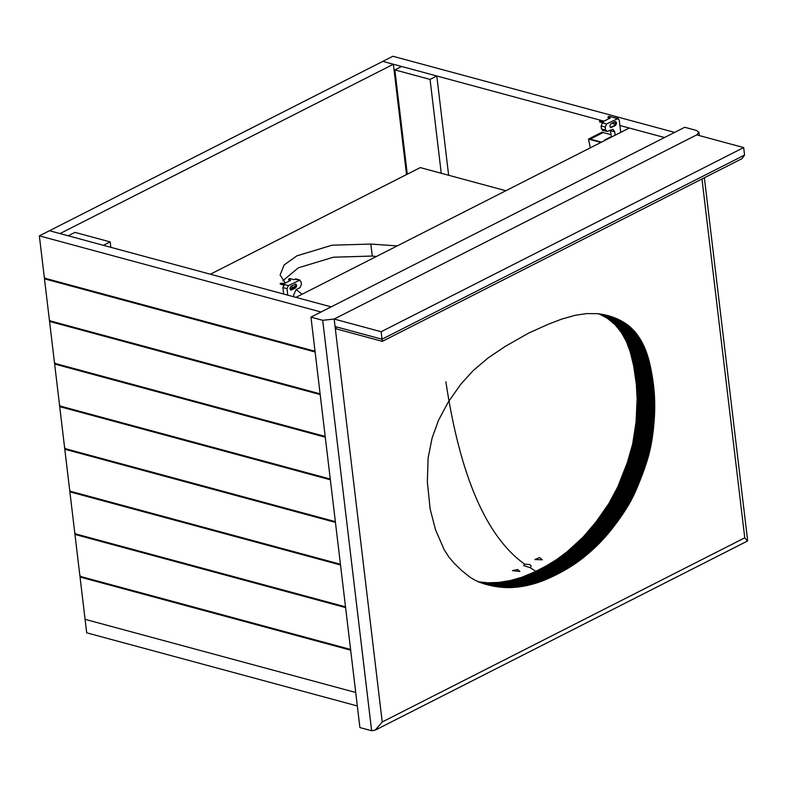 <?xml version="1.0" encoding="UTF-8"?>
<svg xmlns="http://www.w3.org/2000/svg" width="787" height="787" viewBox="0 0 787 787"><rect width="100%" height="100%" fill="white"/><g stroke="black" fill="none" stroke-linecap="round" stroke-linejoin="round"><path stroke-width="1.18" d="M539.597 557.54L542.341 559.813L534.904 559.547L539.597 557.54M530.231 567.702L523.729 565.607L524.703 564.171L529.985 564.594L531.195 566.178L530.231 567.702L535.829 571.352M517.738 569.513L519.932 571.519L512.426 570.634L517.738 569.513M445.875 381.813C460.061 476.155 486.336 536.941 524.703 564.171M701.974 178.993L744.758 537.826L382.226 721.984L334.18 319.04L696.711 134.882L334.18 319.04L322.7 320.309L310.963 317.131L684.72 127.268L696.456 130.445L698.954 132.324L696.711 134.882L743.666 147.572L744.561 155.059L742.062 158.62L382.344 341.351L336.816 329.045L335.075 326.526L334.18 319.04L381.134 331.73L382.029 339.217L335.075 326.526M382.344 340.751L382.029 339.217L744.561 155.059M743.666 147.572L381.134 331.73M528.598 333.108L548.431 324.185L561.898 319.04L575.061 315.331L586.502 313.6L597.087 313.659L607.82 315.577L618.838 319.63L627.652 324.962L634.932 331.848L641.11 340.653L645.812 350.589L649.354 362L652.728 379.334L654.391 394.474L654.666 411.65L653.505 428.374L650.977 445.432L647.711 458.762L642.448 474.286L634.499 493.606L628.557 504.92L620.126 517.925L610.378 530.861L600.235 542.361L588.194 553.645L575.976 563.138L563.364 570.949L549.464 577.963L536.144 583.128L523.611 586.177L511.265 587.555L500.109 587.132L483.385 583.62L475.633 580.54L470.282 577.422L461.93 570.772L454.148 563.266L448.826 556.93L444.291 549.906L435.555 529.887L430.135 508.973L427.341 481.762L428.118 458.034L432.073 438.123L438.546 420.238L448.226 402.118L460.897 384.076L473.499 370.303L488.255 357.849L504.988 346.555L528.598 333.108M495.977 586.561L478.378 581.809L488.274 582.803L498.712 582.449L509.907 580.639L521.525 577.392L535.012 571.746L546.198 565.942L556.734 559.508L567.348 551.589L583 537.216L595.946 522.086L608.902 503.552L617.854 486.75L627.367 462.52L632.669 444.055L636.083 421.802L637.136 398.763L636.319 384.125L633.712 366.211L630.397 352.301L626.403 341.538L621.415 332.527L615.109 324.667L607.141 318.164L598.651 313.718L616.26 318.479M539.282 569.729L556.881 574.48M744.758 537.826L747.453 541.053L375.192 730.149L371.641 730.739L359.905 727.562L310.963 317.131M382.226 721.984L375.192 730.149M210.355 274.22L420.268 167.592L505.854 190.729M397.228 245.908L370.844 244.068L372.271 256.05L333.422 257.201L298.342 267.816L282.838 280.733M376.363 256.503L372.271 256.05M290.885 286.37L292.666 287.383M296.168 289.606L302.051 294.249M285.347 283.045L280.093 274.978L284.137 264.944L296.915 255.834L331.996 245.219L370.844 244.068M407.282 174.183L394.848 69.895L401.586 66.472L436.795 75.985L448.639 175.255M436.795 75.985L430.066 79.408L441.251 173.268M394.848 69.895L430.066 79.408M110.18 241.904L74.972 232.381L68.233 235.805L103.451 245.328L110.18 241.904L110.829 247.315M350.677 650.19L80.038 577.048L85.075 619.33L86.688 632.807L357.328 705.959M85.075 619.33L355.714 692.481L85.075 619.33M49.453 230.729L60.019 233.582L393.372 64.249L382.807 61.396L39.35 235.864L321.066 312.006L331.16 306.871L295.951 297.358L629.305 128.015L664.513 137.538L331.16 306.871L49.453 230.729M406.525 174.576L393.372 64.249M619.89 125.477L664.513 137.538L674.616 132.403L392.9 56.261L382.807 61.396L603.786 121.119M611.824 123.293L615.168 124.198M335.439 522.391L64.79 449.239L69.787 491.098L340.427 564.24M340.515 564.987L69.876 491.845L70.348 490.813M70.436 491.56L340.466 564.535M345.591 607.594L74.952 534.442L79.94 576.291L350.589 649.442M80.038 577.048L80.51 576.005M80.599 576.763L350.618 649.737M315.115 351.986L44.475 278.834L49.463 320.693L320.102 393.834M320.201 394.582L49.551 321.44L50.024 320.407M50.112 321.155L320.142 394.139M325.277 437.188L54.637 364.037L59.625 405.895L330.265 479.037M330.353 479.785L59.714 406.643L60.186 405.61M60.274 406.358L330.304 479.332M49.551 321.44L54.549 363.289L325.188 436.441M54.637 364.037L55.11 363.004M55.198 363.751L325.218 436.736M39.35 235.864L44.387 278.086L315.026 351.238M44.475 278.834L44.948 277.801M45.036 278.549L315.066 351.533M69.876 491.845L74.863 533.694L345.503 606.846M74.952 534.442L75.424 533.409M75.513 534.157L345.542 607.141M59.714 406.643L64.701 448.492L335.351 521.643M64.79 449.239L65.262 448.206M65.351 448.954L335.38 521.938M611.292 136.633L604.731 139.968L605.419 140.145M590.299 147.828L588.499 139.073L601.976 132.226L603.147 132.55L590.24 139.102L601.494 142.142L590.24 139.102L603.147 132.55L611.056 134.685M616.988 134.272L618.818 133.347M615.424 121.572L616.014 122.693L614.834 125.281L610.456 127.405M614.873 121.749L615.257 124.966M620.707 132.383L619.231 119.929L617.274 118.542L613.171 117.43L618.179 118.424L606.61 123.962L605.193 127.061L605.557 130.052L607.505 131.449L612.945 129.255L614.686 131.773L615.1 135.236M611.351 137.135L610.437 129.953M603.393 130.337L601.445 128.95L601.091 125.95L602.508 122.851L603.629 122.28L599.517 121.168L604.416 120.962L610.033 118.109M611.046 123.697C609.384 125.861 609.532 127.11 611.489 127.435L615.424 125.438C617.077 123.274 616.929 122.024 614.972 121.7L611.046 123.697M610.732 127.533L611.489 127.435L610.909 127.278M615.729 121.601L614.972 121.7M602.488 130.455L607.505 131.449M608.243 117.194L610.004 117.666L610.092 118.414L608.331 117.942L608.243 117.194M602.694 122.752L599.605 121.916L599.517 121.168M613.171 117.43L609.059 116.319L608.213 116.751M600.934 142.427L588.499 139.073M290.57 289.901L294.948 287.776L296.128 285.189L295.538 284.058M287.767 295.145L286.999 288.701L288.416 285.592L284.304 284.491L282.887 287.589L283.654 294.033M290.147 289.38L296.148 285.524M288.416 285.592L299.985 280.064L295.873 278.952L293.846 279.641L289.734 278.529L288.898 278.952M295.086 284.186C297.053 284.52 297.201 285.77 295.538 287.934L291.613 289.931C289.655 289.606 289.498 288.357 291.16 286.183L295.843 284.087M291.023 289.773L291.613 289.931L290.856 290.029M294.968 279.07L299.08 280.182L301.028 281.569L301.382 284.569L299.965 287.668L296.04 289.665L293.679 294.84L293.915 296.807M284.304 284.491L280.202 283.379L285.091 283.172L290.708 280.32L288.918 279.405L289.006 280.152L290.708 280.32M284.392 285.238L280.29 284.127L280.202 283.379M607.653 315.538L608.203 315.685M607.22 315.42L608.597 315.794M606.816 315.321L608.99 315.902M606.423 315.223L609.374 316.02M606.029 315.125L609.768 316.138M605.636 315.036L610.151 316.256M605.242 314.948L610.535 316.374M604.849 314.859L610.928 316.502M604.455 314.77L611.312 316.63M604.062 314.692L611.696 316.758M603.668 314.613L612.079 316.886M603.275 314.534L612.463 317.013M602.881 314.456L612.847 317.151M602.488 314.387L613.23 317.289M602.094 314.318L613.614 317.436M601.701 314.249L613.998 317.574M601.307 314.19L614.381 317.722M600.914 314.121L614.755 317.869M600.52 314.062L615.139 318.017M600.127 314.013L615.513 318.164M599.733 313.954L615.887 318.322M599.025 313.875L616.634 318.637M599.399 314.043L616.998 318.794M599.763 314.2L617.372 318.961M600.137 314.367L617.736 319.128M600.501 314.534L618.11 319.296M600.865 314.702L618.474 319.463M601.229 314.879L618.838 319.63M601.593 315.046L619.192 319.807M601.947 315.223L619.556 319.984M602.311 315.41L619.91 320.161M602.665 315.587L620.274 320.348M603.019 315.774L620.628 320.525M603.373 315.961L620.982 320.712M603.718 316.148L621.327 320.909M604.072 316.335L621.681 321.096M604.416 316.531L622.025 321.293M604.77 316.728L622.369 321.49M605.114 316.925L622.714 321.686M605.449 317.122L623.058 321.883M605.793 317.328L623.402 322.09M606.128 317.535L623.737 322.296M606.472 317.741L624.071 322.503M606.807 317.958L624.406 322.709M607.141 318.164L624.74 322.926M607.466 318.381L625.075 323.142M607.8 318.607L625.409 323.359M608.125 318.824L625.734 323.585M608.449 319.05L626.058 323.811M608.774 319.276L626.383 324.037M609.099 319.502L626.698 324.264M609.413 319.738L627.023 324.49M609.728 319.965L627.337 324.726M610.043 320.211L627.652 324.962M610.358 320.447L627.967 325.208M610.673 320.693L628.282 325.444M610.978 320.939L628.587 325.69M611.292 321.185L628.892 325.936M611.597 321.43L629.197 326.192M611.893 321.686L629.502 326.448M612.197 321.942L629.807 326.703M612.493 322.198L630.102 326.959M612.798 322.463L630.397 327.225M613.093 322.729L630.692 327.49M613.378 322.995L630.987 327.756M613.673 323.27L631.282 328.022M613.958 323.536L631.567 328.297M614.254 323.821L631.863 328.572M614.539 324.096L632.148 328.858M614.824 324.382L632.433 329.143M615.109 324.667L632.718 329.428M615.395 324.962L632.994 329.723M615.67 325.257L633.279 330.019M615.946 325.552L633.555 330.314M616.231 325.857L633.83 330.619M616.506 326.162L634.106 330.924M616.782 326.467L634.381 331.229M617.047 326.782L634.656 331.534M617.323 327.097L634.932 331.848M617.588 327.412L635.198 332.173M617.854 327.726L635.463 332.488M618.12 328.051L635.729 332.812M618.385 328.376L635.994 333.137M618.651 328.71L636.26 333.472M618.907 329.045L636.516 333.796M619.172 329.379L636.781 334.141M619.428 329.714L637.037 334.475M619.684 330.058L637.293 334.819M619.93 330.402L637.539 335.164M620.186 330.747L637.795 335.508M620.431 331.101L638.041 335.852M620.687 331.455L638.287 336.206M620.933 331.809L638.532 336.57M621.169 332.163L638.778 336.925M621.415 332.527L639.024 337.289M621.651 332.891L639.26 337.653M621.887 333.255L639.497 338.017M622.124 333.629L639.733 338.38M622.36 334.003L639.969 338.754M622.596 334.377L640.205 339.128M622.822 334.75L640.431 339.512M623.048 335.134L640.657 339.886M623.274 335.518L640.884 340.269M623.501 335.901L641.11 340.653M623.717 336.285L641.326 341.046M623.943 336.679L641.543 341.43M624.16 337.072L641.769 341.824M624.376 337.466L641.976 342.217M624.583 337.859L642.192 342.62M624.799 338.262L642.399 343.014M625.006 338.666L642.615 343.417M625.212 339.069L642.822 343.821M625.419 339.472L643.018 344.234M625.616 339.886L643.225 344.637M625.813 340.289L643.422 345.05M626.009 340.702L643.618 345.463M626.206 341.125L643.815 345.877M626.403 341.538L644.012 346.3M626.59 341.961L644.199 346.713M626.777 342.384L644.386 347.136M626.964 342.807L644.573 347.559M627.15 343.23L644.76 347.992M627.328 343.653L644.937 348.415M627.505 344.086L645.114 348.848M627.682 344.519L645.291 349.28M627.859 344.952L645.468 349.713M628.026 345.395L645.635 350.146M628.203 345.827L645.812 350.589M628.37 346.27L645.979 351.032M628.538 346.723L646.147 351.484M628.705 347.165L646.304 351.927M628.862 347.618L646.471 352.379M629.029 348.08L646.629 352.832M629.187 348.533L646.786 353.294M629.344 348.995L646.944 353.757M629.492 349.458L647.101 354.219M629.649 349.92L647.258 354.681M629.807 350.392L647.406 355.153M629.954 350.864L647.563 355.626M630.102 351.336L647.711 356.098M630.249 351.819L647.858 356.58M630.397 352.301L647.996 357.052M630.535 352.783L648.144 357.544M630.672 353.265L648.281 358.026M630.82 353.757L648.419 358.508M630.958 354.248L648.557 359M631.095 354.74L648.695 359.502M631.223 355.232L648.832 359.993M631.361 355.734L648.97 360.495M631.489 356.236L649.098 360.997M631.617 356.737L649.226 361.499M631.754 357.249L649.354 362M631.872 357.751L649.482 362.512M632 358.262L649.609 363.023M632.128 358.774L649.737 363.535M632.246 359.295L649.855 364.056M632.364 359.816L649.973 364.568M632.492 360.338L650.092 365.089M632.61 360.859L650.21 365.611M632.718 361.381L650.328 366.142M632.837 361.912L650.446 366.673M632.955 362.443L650.554 367.195M633.063 362.974L650.672 367.726M633.171 363.505L650.78 368.267M633.279 364.047L650.888 368.798M633.387 364.578L650.997 369.339M633.496 365.119L651.105 369.88M633.604 365.66L651.213 370.421M633.712 366.211L651.311 370.972M633.81 366.752L651.42 371.513M633.909 367.303L651.518 372.064M634.007 367.854L651.616 372.615M634.115 368.405L651.715 373.166M634.204 368.965L651.813 373.717M634.302 369.516L651.911 374.278M634.401 370.077L652.01 374.838M634.499 370.638L652.098 375.399M634.588 371.198L652.197 375.96M634.676 371.759L652.285 376.52M634.775 372.32L652.374 377.081M634.863 372.89L652.462 377.642M634.952 373.451L652.551 378.213M635.03 374.012L652.639 378.773M635.119 374.582L652.728 379.334M635.198 375.143L652.807 379.905M635.286 375.704L652.885 380.465M635.365 376.265L652.974 381.026M635.443 376.825L653.053 381.587M635.522 377.386L653.121 382.148M635.591 377.957L653.2 382.708M635.67 378.517L653.279 383.269M635.739 379.078L653.348 383.84M635.807 379.639L653.417 384.4M635.876 380.2L653.485 384.961M635.945 380.76L653.554 385.522M636.014 381.321L653.623 386.083M636.073 381.882L653.682 386.643M636.142 382.443L653.741 387.204M636.201 383.003L653.81 387.765M636.26 383.564L653.869 388.325M636.319 384.125L653.918 388.886M636.368 384.686L653.977 389.447M636.427 385.246L654.027 389.998M636.476 385.807L654.086 390.559M636.526 386.358L654.135 391.119M636.575 386.919L654.174 391.68M636.614 387.479L654.223 392.241M636.663 388.04L654.272 392.802M636.703 388.601L654.312 393.362M636.742 389.162L654.351 393.913M636.781 389.722L654.391 394.474M636.821 390.273L654.42 395.035M636.85 390.834L654.459 395.595M636.88 391.395L654.489 396.156M636.919 391.956L654.518 396.717M636.939 392.516L654.548 397.278M636.968 393.077L654.577 397.838M636.998 393.648L654.597 398.399M637.017 394.208L654.627 398.97M637.037 394.779L654.646 399.53M637.057 395.34L654.666 400.101M637.077 395.91L654.686 400.672M637.086 396.481L654.695 401.242M637.106 397.051L654.705 401.803M637.116 397.622L654.725 402.383M637.126 398.192L654.735 402.954M637.136 398.763L654.745 403.524M637.136 399.343L654.745 404.095M637.145 399.914L654.754 404.675M637.145 400.494L654.754 405.256M637.145 401.075L654.754 405.826M637.145 401.645L654.754 406.407M637.145 402.226L654.754 406.987M637.136 402.806L654.745 407.568M637.136 403.387L654.735 408.148M637.126 403.967L654.735 408.728M637.116 404.557L654.725 409.309M637.106 405.138L654.705 409.899M637.086 405.728L654.695 410.48M637.077 406.308L654.676 411.07M637.057 406.899L654.666 411.65M637.037 407.479L654.646 412.24M637.017 408.069L654.627 412.831M636.998 408.66L654.597 413.421M636.968 409.25L654.577 414.011M636.949 409.84L654.548 414.601M636.919 410.43L654.528 415.192M636.89 411.021L654.499 415.782M636.86 411.621L654.459 416.372M636.821 412.211L654.43 416.972M636.791 412.801L654.4 417.563M636.752 413.401L654.361 418.163M636.713 414.001L654.322 418.753M636.673 414.592L654.282 419.353M636.634 415.192L654.243 419.953M636.594 415.792L654.204 420.543M636.545 416.382L654.154 421.143M636.506 416.982L654.115 421.743M636.457 417.582L654.066 422.344M636.408 418.182L654.017 422.944M636.358 418.782L653.967 423.544M636.309 419.382L653.908 424.144M636.25 419.992L653.859 424.744M636.191 420.592L653.8 425.354M636.142 421.193L653.741 425.954M636.083 421.802L653.682 426.554M636.014 422.403L653.623 427.164M635.955 423.003L653.564 427.764M635.896 423.613L653.505 428.374M635.827 424.213L653.436 428.974M635.758 424.823L653.367 429.574M635.689 425.423L653.299 430.184M635.621 426.023L653.23 430.784M635.552 426.623L653.161 431.384M635.483 427.223L653.092 431.984M635.404 427.823L653.013 432.584M635.335 428.423L652.944 433.175M635.257 429.013L652.866 433.775M635.178 429.613L652.787 434.365M635.099 430.204L652.708 434.965M635.011 430.794L652.62 435.555M634.932 431.384L652.541 436.146M634.843 431.974L652.453 436.736M634.765 432.565L652.364 437.326M634.676 433.155L652.275 437.916M634.588 433.745L652.187 438.497M634.489 434.326L652.098 439.087M634.401 434.906L652.01 439.667M634.302 435.496L651.911 440.248M634.204 436.077L651.813 440.828M634.106 436.657L651.715 441.409M634.007 437.228L651.616 441.989M633.909 437.808L651.518 442.569M633.801 438.379L651.41 443.14M633.702 438.959L651.302 443.72M633.594 439.53L651.193 444.291M633.486 440.1L651.085 444.862M633.368 440.671L650.977 445.432M633.26 441.241L650.869 445.993M633.142 441.802L650.751 446.563M633.023 442.373L650.633 447.124M632.905 442.933L650.515 447.685M632.787 443.494L650.396 448.256M632.669 444.055L650.278 448.806M632.541 444.606L650.151 449.367M632.414 445.167L650.023 449.928M632.286 445.717L649.895 450.479M632.158 446.278L649.767 451.03M632.03 446.829L649.639 451.581M631.892 447.38L649.501 452.132M631.764 447.921L649.364 452.682M631.627 448.472L649.226 453.233M631.479 449.023L649.088 453.774M631.341 449.564L648.95 454.325M631.194 450.115L648.803 454.876M631.046 450.666L648.655 455.427M630.899 451.217L648.498 455.978M630.741 451.777L648.35 456.529M630.584 452.328L648.193 457.09M630.426 452.889L648.035 457.64M630.269 453.44L647.868 458.201M630.102 454.001L647.711 458.762M629.934 454.561L647.544 459.323M629.767 455.122L647.376 459.883M629.6 455.683L647.199 460.444M629.423 456.244L647.032 461.005M629.246 456.814L646.855 461.566M629.069 457.375L646.678 462.136M628.892 457.945L646.491 462.707M628.705 458.516L646.314 463.268M628.518 459.077L646.127 463.838M628.331 459.647L645.94 464.409M628.144 460.228L645.753 464.979M627.947 460.798L645.556 465.55M627.76 461.369L645.36 466.13M627.564 461.949L645.173 466.701M627.367 462.52L644.966 467.281M627.16 463.1L644.769 467.862M626.964 463.681L644.573 468.432M626.757 464.261L644.366 469.013M626.55 464.842L644.159 469.593M626.344 465.422L643.953 470.173M626.137 466.002L643.736 470.764M625.921 466.583L643.53 471.344M625.704 467.173L643.313 471.934M625.488 467.763L643.097 472.515M625.272 468.344L642.881 473.105M625.055 468.934L642.664 473.695M624.839 469.524L642.448 474.286M624.612 470.114L642.222 474.876M624.386 470.705L641.995 475.466M624.17 471.305L641.769 476.056M623.934 471.895L641.543 476.656M623.707 472.495L641.316 477.247M623.481 473.085L641.09 477.847M623.245 473.685L640.854 478.447M623.019 474.286L640.628 479.037M622.783 474.886L640.392 479.637M622.547 475.476L640.156 480.237M622.32 476.066L639.92 480.827M622.084 476.656L639.693 481.418M621.848 477.247L639.457 482.008M621.612 477.827L639.221 482.588M621.386 478.407L638.985 483.169M621.15 478.988L638.759 483.749M620.913 479.568L638.523 484.32M620.677 480.139L638.287 484.9M620.451 480.709L638.05 485.471M620.215 481.27L637.824 486.032M619.979 481.841L637.588 486.592M619.743 482.392L637.352 487.153M619.507 482.952L637.116 487.714M619.271 483.503L636.88 488.265M619.035 484.054L636.644 488.816M618.798 484.605L636.408 489.357M618.562 485.146L636.171 489.908M618.326 485.687L635.935 490.439M618.09 486.218L635.699 490.98M617.854 486.75L635.453 491.511M617.608 487.281L635.217 492.042M617.372 487.812L634.981 492.564M617.136 488.333L634.735 493.085M616.89 488.845L634.499 493.606M616.654 489.366L634.253 494.118M616.408 489.878L634.017 494.63M616.162 490.38L633.771 495.141M615.926 490.891L633.525 495.643M615.68 491.383L633.289 496.144M615.434 491.885L633.043 496.646M615.188 492.377L632.797 497.138M614.942 492.869L632.551 497.62M614.696 493.351L632.295 498.112M614.44 493.843L632.05 498.604M614.185 494.334L631.794 499.086M613.929 494.816L631.538 499.578M613.673 495.308L631.282 500.07M613.407 495.79L631.017 500.552M613.142 496.282L630.751 501.044M612.876 496.764L630.485 501.526M612.611 497.256L630.22 502.008M612.335 497.738L629.944 502.5M612.06 498.22L629.669 502.982M611.784 498.712L629.393 503.473M611.509 499.194L629.118 503.955M611.233 499.676L628.833 504.437M610.948 500.168L628.557 504.92M610.663 500.65L628.262 505.411M610.368 501.132L627.977 505.893M610.082 501.614L627.692 506.375M609.787 502.106L627.396 506.858M609.492 502.588L627.101 507.34M609.197 503.07L626.806 507.831M608.902 503.552L626.511 508.313M608.597 504.034L626.206 508.796M608.292 504.516L625.901 509.278M607.987 504.998L625.596 509.76M607.682 505.48L625.291 510.242M607.377 505.962L624.986 510.724M607.062 506.444L624.671 511.206M606.747 506.926L624.357 511.688M606.433 507.408L624.042 512.17M606.118 507.89L623.727 512.642M605.803 508.372L623.412 513.124M605.478 508.845L623.088 513.606M605.154 509.327L622.763 514.088M604.829 509.809L622.438 514.57M604.505 510.291L622.114 515.042M604.18 510.763L621.789 515.524M603.855 511.245L621.455 516.006M603.521 511.727L621.13 516.488M603.186 512.209L620.795 516.961M602.852 512.681L620.461 517.443M602.517 513.163L620.126 517.925M602.183 513.636L619.782 518.397M601.839 514.118L619.448 518.879M601.494 514.6L619.103 519.351M601.16 515.072L618.759 519.833M600.815 515.554L618.425 520.305M600.471 516.026L618.07 520.787M600.127 516.498L617.726 521.26M599.773 516.98L617.382 521.732M599.428 517.452L617.038 522.204M599.084 517.925L616.693 522.676M598.74 518.387L616.339 523.148M598.386 518.859L615.995 523.621M598.041 519.322L615.65 524.083M597.687 519.784L615.296 524.545M597.343 520.246L614.952 525.008M596.989 520.709L614.598 525.47M596.644 521.171L614.254 525.932M596.29 521.624L613.899 526.385M595.946 522.086L613.555 526.837M595.592 522.538L613.201 527.29M595.238 522.991L612.847 527.743M594.893 523.434L612.493 528.195M594.539 523.886L612.148 528.648M594.185 524.329L611.794 529.09M593.831 524.781L611.44 529.533M593.477 525.224L611.086 529.976M593.123 525.657L610.732 530.418M592.768 526.1L610.378 530.861M592.414 526.533L610.023 531.294M592.06 526.975L609.669 531.727M591.706 527.408L609.315 532.16M591.352 527.831L608.951 532.592M590.988 528.264L608.597 533.025M590.634 528.697L608.243 533.448M590.28 529.12L607.879 533.881M589.916 529.543L607.525 534.304M589.561 529.966L607.171 534.717M589.197 530.379L606.807 535.14M588.843 530.802L606.452 535.553M588.479 531.215L606.088 535.977M588.125 531.628L605.724 536.39M587.761 532.042L605.37 536.793M587.397 532.445L605.006 537.206M587.033 532.858L604.642 537.61M586.669 533.261L604.278 538.023M586.315 533.665L603.914 538.426M585.951 534.068L603.55 538.82M585.587 534.462L603.186 539.223M585.213 534.865L602.822 539.616M584.849 535.258L602.458 540.01M584.485 535.652L602.094 540.413M584.111 536.045L601.721 540.797M583.747 536.429L601.357 541.19M583.374 536.823L600.983 541.584M583 537.216L600.609 541.968M582.626 537.6L600.235 542.361M582.252 537.983L599.861 542.745M581.878 538.367L599.487 543.128M581.504 538.751L599.114 543.512M581.131 539.134L598.74 543.886M580.747 539.508L598.356 544.27M580.373 539.892L597.982 544.643M579.989 540.266L597.599 545.027M579.606 540.639L597.215 545.401M579.232 541.013L596.831 545.775M578.848 541.387L596.448 546.148M578.465 541.761L596.064 546.512M578.071 542.125L595.68 546.886M577.688 542.499L595.297 547.25M577.304 542.863L594.913 547.624M576.91 543.227L594.519 547.988M576.527 543.591L594.136 548.352M576.133 543.955L593.742 548.716M575.74 544.319L593.349 549.08M575.356 544.673L592.955 549.434M574.963 545.037L592.562 549.798M574.569 545.391L592.168 550.152M574.176 545.745L591.775 550.507M573.772 546.099L591.381 550.861M573.379 546.453L590.988 551.215M572.985 546.808L590.594 551.569M572.582 547.162L590.191 551.913M572.188 547.506L589.797 552.267M571.785 547.85L589.394 552.612M571.382 548.205L588.991 552.956M570.988 548.549L588.587 553.3M570.585 548.883L588.194 553.645M570.182 549.228L587.791 553.989M569.778 549.572L587.387 554.333M569.375 549.906L586.984 554.668M568.971 550.251L586.571 555.002M568.558 550.585L586.167 555.347M568.155 550.92L585.764 555.681M567.752 551.254L585.361 556.016M567.348 551.589L584.948 556.34M566.935 551.913L584.544 556.675M566.532 552.238L584.141 556.999M566.119 552.563L583.728 557.324M565.715 552.887L583.324 557.649M565.312 553.212L582.911 557.973M564.899 553.536L582.508 558.288M564.495 553.851L582.105 558.613M564.082 554.166L581.691 558.927M563.679 554.481L581.288 559.242M563.266 554.796L580.875 559.557M562.862 555.101L580.472 559.862M562.449 555.415L580.058 560.167M562.046 555.72L579.655 560.482M561.633 556.025L579.242 560.777M561.229 556.32L578.838 561.082M560.816 556.625L578.425 561.387M560.413 556.921L578.022 561.682M560 557.216L577.609 561.977M559.596 557.511L577.196 562.272M559.183 557.806L576.792 562.557M558.78 558.091L576.379 562.853M558.367 558.377L575.976 563.138M557.953 558.662L575.563 563.423M557.55 558.947L575.159 563.708M557.137 559.223L574.746 563.984M556.734 559.508L574.333 564.269M556.32 559.783L573.93 564.545M555.907 560.059L573.516 564.81M555.504 560.324L573.103 565.086M555.091 560.6L572.7 565.351M554.678 560.865L572.287 565.627M554.274 561.131L571.874 565.883M553.861 561.387L571.47 566.148M553.448 561.652L571.057 566.414M553.035 561.908L570.644 566.67M552.622 562.164L570.231 566.925M552.208 562.42L569.818 567.181M551.795 562.675L569.404 567.437M551.372 562.931L568.981 567.693M550.949 563.187L568.558 567.948M550.526 563.443L568.135 568.194M550.103 563.689L567.712 568.45M549.68 563.945L567.279 568.706M549.247 564.19L566.856 568.952M548.814 564.446L566.424 569.208M548.382 564.692L565.991 569.454M547.949 564.948L565.558 569.699M547.516 565.194L565.125 569.955M547.073 565.44L564.682 570.201M546.64 565.686L564.249 570.447M546.198 565.942L563.807 570.693M545.755 566.187L563.364 570.949M545.312 566.433L562.912 571.195M544.86 566.679L562.469 571.441M544.417 566.925L562.016 571.687M543.965 567.181L561.574 571.933M543.512 567.427L561.121 572.188M543.06 567.673L560.669 572.434M542.607 567.919L560.206 572.68M542.145 568.175L559.754 572.926M541.692 568.421L559.291 573.182M541.23 568.667L558.839 573.428M540.767 568.922L558.377 573.674M540.305 569.168L557.914 573.93M539.843 569.424L557.442 574.185M538.711 569.995L556.32 574.756M538.249 570.211L555.848 574.972M537.777 570.437L555.386 575.199M537.314 570.654L554.924 575.415M536.852 570.88L554.461 575.631M536.39 571.096L553.999 575.858M535.927 571.313L553.536 576.074M535.465 571.529L553.074 576.291M535.012 571.746L552.622 576.497M534.56 571.952L552.159 576.714M534.098 572.169L551.707 576.93M533.645 572.375L551.254 577.137M533.202 572.582L550.802 577.343M532.75 572.788L550.359 577.55M532.297 572.995L549.906 577.756M531.855 573.202L549.464 577.963M531.412 573.398L549.011 578.16M530.959 573.605L548.569 578.356M530.527 573.802L548.126 578.553M530.084 573.989L547.693 578.75M529.641 574.185L547.25 578.947M529.208 574.372L546.808 579.134M528.766 574.569L546.375 579.321M528.333 574.756L545.942 579.507M527.9 574.933L545.509 579.694M527.467 575.12L545.076 579.871M527.034 575.297L544.643 580.058M526.611 575.474L544.22 580.226M526.178 575.641L543.787 580.403M525.755 575.818L543.364 580.57M525.332 575.986L542.941 580.737M524.909 576.143L542.518 580.904M524.486 576.31L542.095 581.072M524.063 576.468L541.672 581.229M523.64 576.625L541.249 581.386M523.217 576.782L540.826 581.544M522.794 576.94L540.403 581.701M522.371 577.087L539.98 581.849M521.948 577.245L539.557 581.996M521.525 577.392L539.134 582.144M521.102 577.53L538.702 582.291M520.669 577.678L538.278 582.439M520.246 577.815L537.855 582.577M519.823 577.963L537.432 582.714M519.39 578.101L537 582.852M518.967 578.229L536.577 582.99M518.535 578.366L536.144 583.128M518.112 578.494L535.721 583.256M517.679 578.632L535.288 583.383M517.256 578.76L534.855 583.511M516.823 578.878L534.432 583.639M516.39 579.006L533.999 583.767M515.967 579.124L533.566 583.885M515.534 579.252L533.143 584.003M515.101 579.37L532.71 584.121M514.668 579.478L532.278 584.239M514.236 579.596L531.845 584.357M513.803 579.704L531.412 584.466M513.38 579.822L530.979 584.574M512.947 579.93L530.546 584.682M512.514 580.029L530.113 584.79M512.081 580.137L529.681 584.898M511.639 580.245L529.248 584.997M511.206 580.344L528.815 585.105M510.773 580.442L528.382 585.203M510.34 580.54L527.949 585.302M509.907 580.639L527.516 585.39M509.474 580.727L527.074 585.489M509.032 580.826L526.641 585.577M508.599 580.914L526.208 585.676M508.166 581.003L525.775 585.764M507.733 581.091L525.342 585.843M507.3 581.17L524.909 585.931M506.867 581.259L524.476 586.01M506.434 581.337L524.034 586.099M506.002 581.416L523.611 586.177M505.569 581.495L523.178 586.256M505.136 581.563L522.745 586.325M504.703 581.642L522.312 586.404M504.27 581.711L521.879 586.472M503.837 581.78L521.447 586.541M503.414 581.849L521.014 586.61M502.982 581.908L520.591 586.669M502.549 581.977L520.158 586.738M502.126 582.036L519.725 586.797M501.693 582.095L519.302 586.856M501.27 582.154L518.869 586.905M500.837 582.203L518.446 586.964M500.414 582.252L518.023 587.013M499.981 582.311L517.59 587.063M499.558 582.35L517.167 587.112M499.135 582.4L516.744 587.161M498.712 582.449L516.311 587.2M498.289 582.488L515.888 587.24M497.856 582.528L515.465 587.279M497.433 582.567L515.042 587.318M497.01 582.596L514.619 587.358M496.597 582.626L514.196 587.387M496.174 582.655L513.783 587.417M495.751 582.685L513.36 587.446M495.328 582.714L512.937 587.476M494.915 582.734L512.514 587.496M494.492 582.764L512.101 587.515M494.069 582.783L511.678 587.535M493.656 582.793L511.265 587.555M493.242 582.813L510.842 587.564M492.819 582.823L510.429 587.584M492.406 582.833L510.015 587.594M491.993 582.842L509.602 587.594M491.58 582.842L509.179 587.604M491.167 582.852L508.766 587.604M490.744 582.852L508.353 587.604M490.34 582.842L507.94 587.604M489.927 582.842L507.526 587.604M489.514 582.833L507.113 587.594M489.101 582.823L506.71 587.584M488.688 582.813L506.297 587.574M488.274 582.803L505.884 587.564M487.861 582.783L505.47 587.545M487.448 582.764L505.057 587.525M487.035 582.744L504.644 587.505M486.622 582.724L504.231 587.486M486.209 582.695L503.818 587.456M485.795 582.665L503.405 587.427M485.392 582.636L502.991 587.397M484.979 582.606L502.578 587.368M484.566 582.577L502.175 587.328M484.153 582.537L501.762 587.299M483.739 582.498L501.349 587.259M483.326 582.459L500.935 587.22M482.913 582.419L500.522 587.171M482.5 582.37L500.109 587.132M482.087 582.321L499.696 587.082M481.674 582.272L499.283 587.033M481.26 582.223L498.869 586.984M480.847 582.173L498.456 586.925M480.434 582.114L498.043 586.876M480.021 582.055L497.63 586.817M479.608 581.996L497.217 586.758M479.204 581.937L496.804 586.689M478.791 581.868L496.39 586.63M477.965 581.741L495.564 586.492M479.155 582.105L495.151 586.423M479.46 582.223L494.738 586.354M479.775 582.35L494.334 586.285M480.1 582.469L493.921 586.207M480.414 582.587L493.508 586.128M480.729 582.705L493.095 586.049M481.054 582.823L492.682 585.971M481.388 582.941L492.268 585.882M481.713 583.059L491.855 585.803M482.047 583.177L491.442 585.715M482.392 583.295L491.029 585.626M482.726 583.403L490.616 585.538M483.08 583.521L490.203 585.439M483.425 583.629L489.789 585.351M483.789 583.738L489.376 585.253M484.143 583.856L488.963 585.154M484.517 583.964L488.56 585.056M484.89 584.082L488.156 584.957M485.274 584.19L487.743 584.859M485.668 584.298L487.34 584.751M486.071 584.416L486.946 584.652M322.7 320.309L371.641 730.739M614.834 125.281L615.424 125.438M614.686 131.773L610.574 130.662M605.557 130.052L601.445 128.95M605.193 127.061L601.091 125.95M606.61 123.962L602.508 122.851M294.948 287.776L295.538 287.934M293.836 288.347L291.839 287.806M286.999 288.701L282.887 287.589M698.954 132.324L699.348 135.59M704.375 177.773L747.65 540.689M607.997 117.007L608.085 117.755M288.672 279.208L288.76 279.965"/></g></svg>
